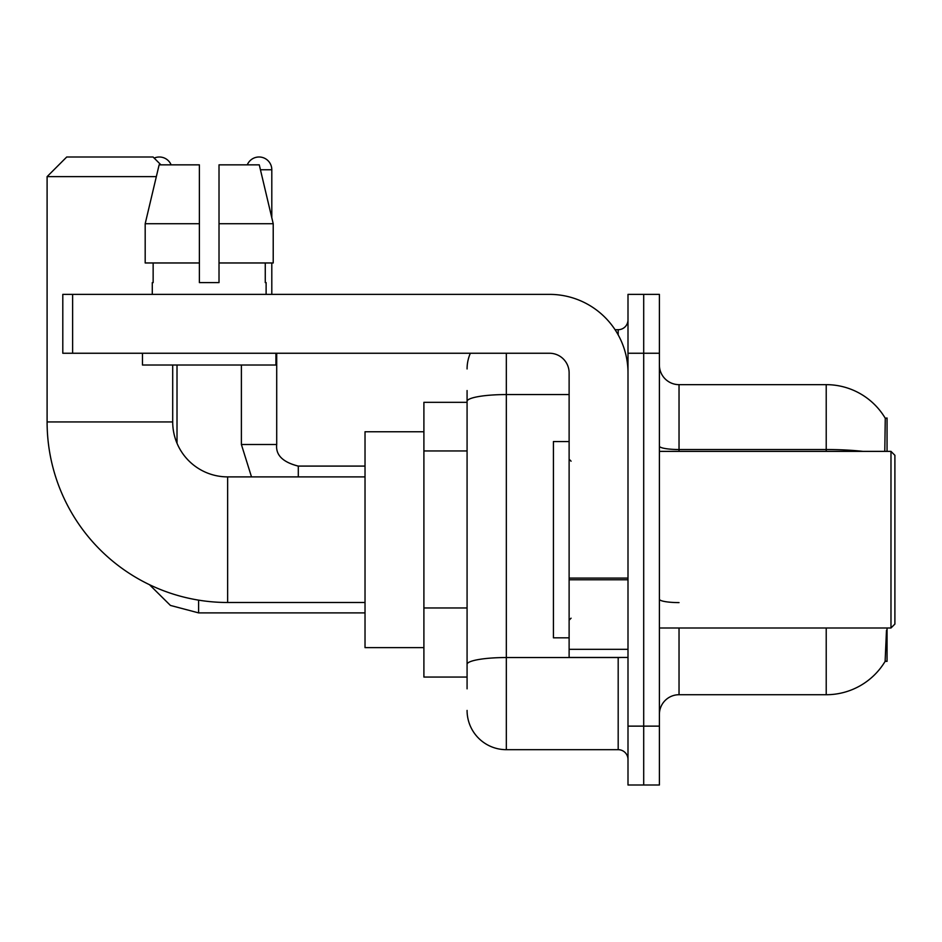 <?xml version="1.0" encoding="UTF-8"?>
<svg xmlns="http://www.w3.org/2000/svg" width="942" height="942" viewBox="0 0 942 942"><rect width="100%" height="100%" fill="white"/><g stroke="black" fill="none" stroke-linecap="round" stroke-linejoin="round"><path stroke-width="1.41" d="M887.046 451.371L887.046 418.012L885.268 418.26A68.684 68.684 0 0 0 826.216 384.654A68.684 68.684 0 0 1 885.115 418.012A68.684 68.684 0 0 0 826.216 384.654L679.029 384.654A19.629 19.629 0 0 1 659.4 365.025A19.629 19.629 0 0 0 679.029 384.654L679.029 451.371M887.046 627.996L887.046 661.366L885.115 661.366L886.481 630.351M467.079 439.184L467.079 390.541L467.079 402.316L423.9 402.316L423.9 677.062L467.079 677.062M659.4 714.354A19.629 19.629 0 0 1 679.029 694.725L826.216 694.725L826.216 627.996M885.468 660.778A68.684 68.684 0 0 1 826.216 694.725M643.704 726.129L643.704 785.004L659.4 785.004L659.4 726.129L643.704 726.129L643.704 785.004L627.996 785.004L627.996 726.129L643.704 726.129L643.704 353.25L643.704 726.129M627.996 726.129L627.996 294.375L643.704 294.375L643.704 353.25L643.704 294.375L659.4 294.375L659.4 726.129M884.785 451.371L885.268 418.26A68.684 68.684 0 0 0 826.216 384.654L826.216 449.522L679.029 449.522A19.629 3.403 0 0 1 659.4 446.108M467.079 688.837L467.079 390.541M506.325 353.25L506.325 749.679L618.188 749.679L618.188 657.434M615.055 329.7L618.188 329.7A9.809 9.809 0 0 0 627.996 319.891M467.079 671.175L467.079 619.742M627.996 759.487A9.809 9.809 0 0 0 618.188 749.679M467.079 368.946A39.246 39.246 0 0 1 470.352 353.25M506.325 749.679A39.246 39.246 0 0 1 467.079 710.421M219.015 282.6L199.386 282.6L219.015 282.6L199.386 282.6L219.015 282.6L219.015 164.85L259.274 164.85L273.215 223.725L273.215 262.971L219.015 262.971M247.275 164.85A12.752 12.752 0 0 1 271.802 169.76L271.802 217.743L273.215 223.725L219.015 223.725M365.025 602.491L227.646 602.491A180.546 180.546 0 0 1 47.1 421.934L47.1 176.625L66.729 156.996L153.075 156.996L160.929 164.85M227.646 602.491L227.646 476.887A54.954 54.954 0 0 1 172.704 421.934L172.704 365.025M156.337 176.625L47.1 176.625M423.9 431.754L365.025 431.754L365.025 647.625L423.9 647.625M154.17 158.103A12.752 12.752 0 0 1 171.126 164.85M177.014 443.293L177.014 365.025M241.387 365.025L241.387 444.506L276.712 444.506L276.712 353.25M271.802 262.971L271.802 294.375M627.996 657.434L569.121 657.434L569.121 578.082L627.996 578.082M627.996 372.879A78.504 78.504 0 0 0 549.504 294.375L72.616 294.375L72.616 353.25L549.504 353.25A19.629 19.629 0 0 1 569.121 372.879L569.121 578.082M72.616 353.25L62.796 353.25L62.796 294.375L72.616 294.375M199.386 223.725L199.386 262.971L199.386 223.725L145.186 223.725L159.127 164.85L199.386 164.85L199.386 282.6M152.286 282.6L153.146 282.6L152.286 282.6L152.286 294.375M266.115 282.6L265.267 282.6L266.115 282.6L266.115 294.375M265.267 262.971L265.267 282.6M153.146 282.6L153.146 262.971M142.477 353.25L142.477 365.025L275.924 365.025L275.924 353.25M199.386 262.971L145.186 262.971L145.186 223.725L159.127 164.85M273.215 262.971L273.215 223.725L259.274 164.85M890.979 451.371L894.9 455.304L894.9 624.075L890.979 627.996L890.979 451.371L659.4 451.371M569.121 441.562L553.425 441.562L553.425 637.816L569.121 637.816M467.079 450.959L423.9 450.959M467.079 607.967L423.9 607.967M679.029 627.996L679.029 694.725M863.013 451.371A68.684 11.928 180 0 0 826.216 449.522L826.216 451.371M659.4 353.25L627.996 353.25M679.029 602.597A19.629 3.403 0 0 1 659.4 599.183M621.59 657.434A9.809 1.707 0 0 1 618.188 657.54L506.325 657.54A39.246 6.818 180 0 0 467.079 664.357M467.079 401.386A39.246 6.818 180 0 1 506.325 394.568L569.121 394.568M618.188 334.869L618.188 329.7M47.1 421.934L172.704 421.934M365.025 612.889L198.609 612.889L170.42 605.423L149.46 584.676L170.42 605.423L198.609 612.889L198.609 600.136M260.439 169.76L271.802 169.76M298.296 476.887L298.296 466.125C282.718 462.169 275.523 454.974 276.712 444.506C275.523 454.974 282.718 462.169 298.296 466.09L365.025 466.09M627.996 579.777L569.121 579.777M569.121 649.332L627.996 649.332M365.025 476.887L227.646 476.887M241.387 444.506L251.502 476.887M276.712 444.506C275.523 454.974 282.718 462.169 298.296 466.09M659.4 627.996L890.979 627.996M571.087 461.191L569.121 459.225M571.087 618.188L569.121 620.154"/></g></svg>
